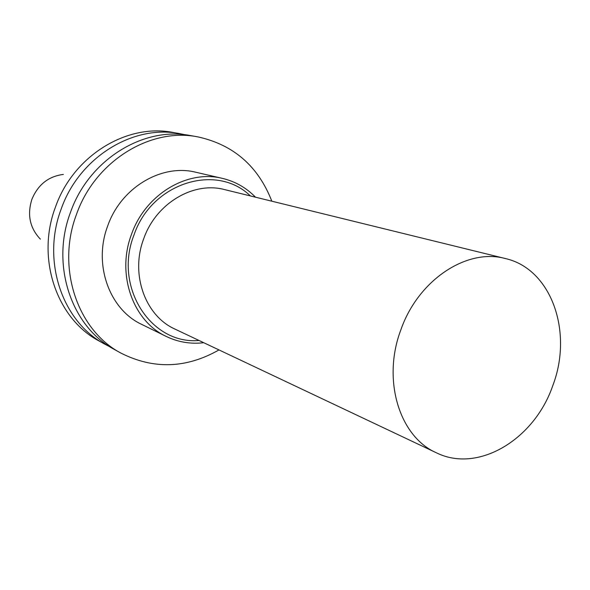<?xml version="1.0" encoding="UTF-8"?>
<svg xmlns="http://www.w3.org/2000/svg" width="590" height="590" viewBox="0 0 590 590"><rect width="100%" height="100%" fill="white"/><g stroke="black" fill="none" stroke-linecap="round" stroke-linejoin="round"><path stroke-width="0.89" d="M400.868 329.803C418.207 279.911 466.941 247.911 505.305 258.531C551.458 268.826 573.377 332.133 552.764 385.69C534.429 439.402 478.136 473.63 436.298 452.751C399.349 436.615 381.877 379.812 400.868 329.803M110.005 346.854L105.072 344.309C62.363 321.926 41.374 260.964 61.19 209.015C79.237 157.206 133.274 124.254 179.913 133.679L185.341 134.815M105.072 344.309L99.12 341.005C56.729 318.792 35.879 258.413 55.489 207.002C73.352 155.731 126.916 123.133 173.209 132.477L179.913 133.679M218.986 349.922C186.285 368.485 153.629 369.561 121.039 353.152L114.807 349.7C71.574 327.059 50.357 265.139 70.505 212.311C88.861 159.625 143.665 126.09 190.865 135.634L197.879 136.887C233.522 144.72 258.169 166.159 271.828 201.197M121.039 353.152C77.474 330.348 56.116 267.816 76.479 214.421C95.027 161.166 150.325 127.263 197.879 136.887M203.786 342.724C190.629 344.243 178.128 342.156 166.269 336.455C132.942 321.108 116.237 274.254 131.518 234.289C145.369 194.39 187.34 169.404 222.437 178.387C235.226 181.44 246.251 187.709 255.492 197.185M166.269 336.455L141.762 324.426C109.342 309.485 93.021 264.291 107.719 225.867C121.039 187.495 161.69 163.526 195.836 172.251L222.437 178.387M40.356 239.149C29.869 228.079 27.044 214.804 31.882 199.339C38.003 184.641 48.491 176.336 63.351 174.426M436.298 452.751L175.024 329.117C145.177 315.886 130.132 274.225 143.717 238.721C156.011 203.262 193.483 181.167 224.598 189.596L505.305 258.531M199.022 340.467C151.21 344.929 113.405 287.146 133.93 235.174C151.483 182.753 216.434 162.7 250.374 195.932"/></g></svg>
